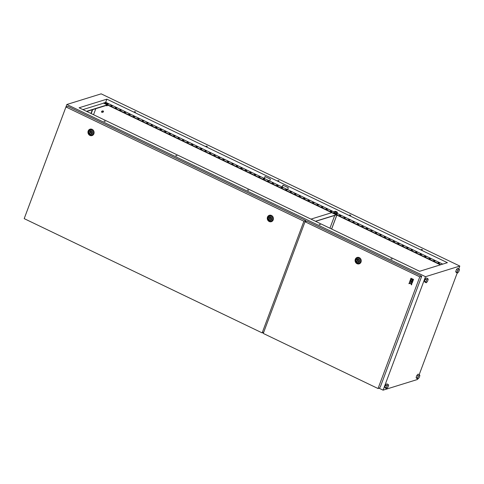 <?xml version="1.0" encoding="UTF-8"?>
<svg xmlns="http://www.w3.org/2000/svg" width="484" height="484" viewBox="0 0 484 484"><rect width="100%" height="100%" fill="white"/><g stroke="black" fill="none" stroke-linecap="round" stroke-linejoin="round"><path stroke-width="0.73" d="M105.784 102.989A1.343 0.357 20.5 0 0 105.736 102.995A1.343 0.357 20.5 0 0 106.341 103.721A1.343 0.357 20.5 0 0 108.017 104.108A1.343 0.357 20.5 0 0 108.083 103.872C108.525 104.314 107.938 104.284 106.323 103.788A1.319 0.351 20.5 0 0 108.077 104.084M105.603 103.159A1.319 0.351 20.5 0 0 106.317 103.782L105.736 102.995A1.343 0.357 20.5 0 0 105.712 103.007A2.239 2.239 0 0 1 108.083 103.872M105.881 105.56L106.583 105.73M107.043 105.772L105.966 105.53M105.796 105.452L107.267 105.742L107.527 105.046M106.776 105.766L107.267 105.742M107.575 105.04A1.488 0.393 -159.5 0 1 107.557 105.04L86.811 111.477M334.722 215.422L329.937 228.218M331.637 229.035L336.84 215.12M310.982 219.113L331.74 212.67M336.223 214.823L315.465 221.267M315.635 221.345L336.392 214.902M336.791 215.096L331.588 229.011M334.214 212.379A1.875 0.496 20.5 0 0 333.803 212.524L333.718 212.748A1.875 0.496 20.5 0 0 335.642 213.988A1.875 0.496 20.5 0 0 337.227 214.061L337.312 213.837A1.875 0.496 20.5 0 0 337.1 213.456M333.803 212.524A1.875 0.496 20.5 0 0 335.727 213.765A1.875 0.496 20.5 0 0 337.312 213.837M336.858 212.657L334.529 211.538L334.123 212.615L334.982 213.269L337.07 213.547L337.203 212.452A1.361 0.357 20.5 0 0 337.221 212.155A1.361 0.357 20.5 0 0 337.082 212.028A1.361 0.357 20.5 0 0 335.914 211.472A1.361 0.357 20.5 0 0 334.976 211.314A1.361 0.357 20.5 0 0 334.874 211.333A1.361 0.357 20.5 0 0 334.995 211.756A1.361 0.357 20.5 0 0 336.162 212.319A1.361 0.357 20.5 0 0 337.203 212.452L336.453 213.734M336.096 212.089L335.448 211.671L336.096 212.089M334.529 211.538L334.874 211.333M335.388 212.192L334.982 213.269M337.082 212.028L337.469 212.47L337.082 212.028M101.876 112.33A0.629 0.575 -107.2 0 0 102.668 111.81A0.629 0.575 -107.2 0 0 101.9 111.163A0.629 0.575 -107.2 0 0 101.876 112.33M102.275 112.361L103.092 112.106A0.629 0.575 -107.2 0 0 103.116 110.939A0.629 0.575 -107.2 0 0 102.717 110.909L101.9 111.163M422.205 249.714L421.352 249.393M421.546 249.496L422.514 249.665L421.546 249.496M391.81 259.146L390.957 258.825M391.151 258.934L392.125 259.103L391.151 258.934M350.476 215.271L349.623 214.95M349.817 215.059L350.785 215.223L349.817 215.059M320.081 224.703L319.228 224.382M319.422 224.491L320.396 224.661L319.422 224.491M278.748 180.828L277.895 180.508M278.088 180.617L279.056 180.786L278.088 180.617M248.352 190.26L247.499 189.946M247.693 190.049L248.667 190.218L247.693 190.049M207.019 146.386L206.166 146.065M206.359 146.174L207.327 146.343L206.359 146.174M176.624 155.824L175.771 155.503M175.964 155.606L176.938 155.775L175.964 155.606M135.29 111.949L134.437 111.629M134.631 111.731L135.599 111.901L134.631 111.731M104.895 121.381L104.042 121.06M104.235 121.169L105.21 121.333L104.235 121.169M458.784 268.765L459.8 266.049L425.515 276.691L66.871 104.483L24.448 217.951M425.515 276.691L383.092 390.158L379.051 388.216M263.526 332.75L263.175 332.581M455.71 271.578L456.097 272.371L457.537 273.061L458.699 271.784L459.473 269.709L459.086 268.91L457.652 268.227L456.491 269.503L455.71 271.578L457.144 272.268L457.537 273.061M384.853 387.188L385.24 387.98L386.674 388.67L387.835 387.394L388.61 385.318L388.222 384.52L386.789 383.836L385.627 385.113L384.853 387.188L386.286 387.872L386.674 388.67M383.092 390.158L417.377 379.516L417.638 378.821M419.186 374.67L457.235 272.916M416.119 377.478L416.506 378.276L417.94 378.966L419.102 377.689L419.876 375.614L419.489 374.816L418.055 374.126L416.893 375.409L416.119 377.478L417.553 378.167L417.94 378.966M426.386 277.931L425.224 279.207L424.444 281.283L424.837 282.081L426.271 282.765L427.433 281.488L428.207 279.413L427.82 278.621L426.386 277.931M95.814 108.682L93.557 114.72M91.204 113.589L92.674 109.656M439.073 263.26L437.99 262.854M434.59 261.106L433.507 260.701M430.107 258.958L429.024 258.553M425.624 256.804L424.541 256.399M421.14 254.651L420.058 254.245M416.657 252.497L415.575 252.091M412.174 250.343L411.091 249.938M407.691 248.195L406.608 247.79M403.208 246.041L402.125 245.636M398.725 243.888L397.642 243.482M394.242 241.734L393.159 241.328M389.759 239.58L388.676 239.175M385.276 237.432L384.193 237.027M380.793 235.278L379.71 234.873M376.31 233.125L375.227 232.719M371.827 230.971L370.744 230.566M367.344 228.817L366.261 228.412M362.861 226.669L361.778 226.264M358.378 224.516L357.295 224.11M353.895 222.362L352.812 221.956M349.412 220.208L348.329 219.803M344.929 218.054L343.846 217.655M340.446 215.906L339.363 215.501M331.479 211.599L330.397 211.193M326.996 209.445L325.913 209.04M322.513 207.291L321.43 206.892M318.03 205.143L316.947 204.738M313.547 202.99L312.464 202.584M309.064 200.836L307.981 200.43M304.581 198.682L303.498 198.277M300.098 196.528L299.015 196.129M295.615 194.38L294.532 193.975M291.132 192.227L290.049 191.821M286.649 190.073L285.566 189.667M282.166 187.919L281.083 187.514M277.683 185.765L276.6 185.366M273.2 183.618L272.117 183.212M268.717 181.464L267.634 181.058M264.234 179.31L263.151 178.905M259.751 177.156L258.668 176.751M255.268 175.002L254.185 174.603M250.785 172.855L249.702 172.449M246.302 170.701L245.219 170.295M241.819 168.547L240.736 168.142M237.335 166.393L236.252 165.988M232.852 164.239L231.769 163.84M228.369 162.092L227.286 161.686M223.886 159.938L222.803 159.532M219.403 157.784L218.32 157.379M214.92 155.63L213.837 155.225M210.437 153.476L209.354 153.077M205.954 151.329L204.871 150.923M201.471 149.175L200.388 148.769M196.988 147.021L195.905 146.616M192.505 144.867L191.422 144.462M188.022 142.713L186.939 142.314M183.539 140.566L182.456 140.16M179.056 138.412L177.973 138.007M174.573 136.258L173.49 135.853M170.09 134.104L169.007 133.699M165.607 131.951L164.524 131.551M161.124 129.803L160.041 129.397M156.641 127.649L155.558 127.244M152.157 125.495L151.075 125.09M147.674 123.341L146.591 122.936M143.191 121.188L142.108 120.788M138.708 119.04L137.625 118.634M134.225 116.886L133.142 116.481M129.742 114.732L128.659 114.327M125.259 112.578L124.176 112.173M120.776 110.425L119.693 110.025M116.293 108.277L115.21 107.871M111.81 106.123L110.727 105.718M440.392 264.845L103.667 103.159L105.693 102.281L106.855 99.159L447.391 262.673L419.634 271.288L79.104 107.775L106.855 99.159M334.329 212.065L287.611 189.631L288.319 187.744L282.94 185.16L282.233 187.048L269.679 181.022L270.387 179.128L265.008 176.545L264.3 178.439L105.693 102.281M442.733 264.113L337.118 213.402M459.8 266.049L101.156 93.842L66.871 104.483M90.938 113.456L92.317 109.771M264.391 178.481L265.099 176.593M282.323 187.09L283.031 185.203M438.244 262.528L439.496 263.127L438.928 263.308L438.135 262.812M433.761 260.374L435.013 260.979L433.652 260.658M429.278 258.22L430.53 258.825L429.169 258.504M424.795 256.066L426.047 256.671L424.686 256.351M420.312 253.918L421.564 254.517L420.995 254.699L420.203 254.197M415.829 251.765L417.081 252.364L416.512 252.545L415.72 252.049M411.346 249.611L412.598 250.216L411.237 249.895M406.863 247.457L408.115 248.062L406.754 247.741M402.379 245.303L403.632 245.908L402.271 245.588M397.896 243.156L399.149 243.754L398.58 243.936L397.787 243.434M393.413 241.002L394.666 241.601L394.097 241.782L393.304 241.286M388.93 238.848L390.183 239.453L388.821 239.132M384.447 236.694L385.7 237.299L384.338 236.978M379.964 234.54L381.217 235.145L379.855 234.825M375.481 232.393L376.733 232.992L376.165 233.173L375.372 232.671M370.998 230.239L372.25 230.838L371.682 231.019L370.889 230.523M366.515 228.085L367.767 228.69L366.406 228.369M362.032 225.931L363.284 226.536L361.923 226.216M357.549 223.777L358.801 224.382L357.44 224.062M353.066 221.63L354.318 222.229L353.75 222.41L352.957 221.908M348.583 219.476L349.835 220.075L349.266 220.256L348.474 219.76M344.1 217.322L345.352 217.927L343.991 217.606M339.617 215.168L340.869 215.773L339.508 215.453M330.651 210.867L331.903 211.466L331.334 211.647L330.542 211.151M326.168 208.713L327.42 209.312L326.851 209.493L326.059 208.997M321.685 206.559L322.937 207.164L321.576 206.843M317.201 204.405L318.454 205.01L317.093 204.69M312.718 202.251L313.971 202.857L312.61 202.536M308.235 200.104L309.488 200.703L308.919 200.884L308.127 200.388M303.752 197.95L305.005 198.549L304.436 198.73L303.643 198.234M299.269 195.796L300.522 196.401L299.16 196.081M294.786 193.642L296.039 194.247L294.677 193.927M290.303 191.489L291.556 192.094L290.194 191.773M285.82 189.341L287.072 189.94L286.504 190.121L285.711 189.625M281.337 187.187L282.589 187.786L282.021 187.967L281.228 187.471M276.854 185.033L278.106 185.638L276.745 185.318M272.371 182.879L273.623 183.484L272.262 183.164M267.888 180.726L269.14 181.331L267.779 181.01M263.405 178.578L264.657 179.177L264.089 179.358L263.296 178.862M258.922 176.424L260.174 177.023L259.606 177.204L258.813 176.708M254.439 174.27L255.691 174.875L254.33 174.555M249.956 172.116L251.208 172.721L249.847 172.401M245.473 169.963L246.725 170.568L245.364 170.247M240.99 167.815L242.242 168.414L241.673 168.595L240.881 168.099M236.507 165.661L237.759 166.26L237.19 166.442L236.398 165.945M232.024 163.507L233.276 164.112L231.915 163.792M227.541 161.353L228.793 161.958L227.432 161.638M223.057 159.2L224.31 159.805L222.949 159.484M218.574 157.052L219.827 157.651L219.258 157.832L218.466 157.336M214.091 154.898L215.344 155.497L214.775 155.679L213.982 155.183M209.608 152.744L210.861 153.349L209.499 153.029M205.125 150.591L206.378 151.196L205.016 150.875M200.642 148.437L201.895 149.042L200.533 148.721M196.159 146.289L197.411 146.888L196.843 147.069L196.05 146.573M191.676 144.135L192.928 144.734L192.36 144.916L191.567 144.42M187.193 141.981L188.445 142.586L187.084 142.266M182.71 139.828L183.962 140.433L182.601 140.112M178.227 137.674L179.479 138.279L178.118 137.958M173.744 135.526L174.996 136.125L174.428 136.306L173.635 135.81M169.261 133.372L170.513 133.971L169.944 134.153L169.152 133.657M164.778 131.218L166.03 131.823L164.669 131.503M160.295 129.065L161.547 129.67L160.186 129.349M155.812 126.911L157.064 127.516L155.703 127.195M151.329 124.763L152.581 125.362L152.012 125.544L151.22 125.047M146.846 122.609L148.098 123.208L147.529 123.39L146.737 122.894M142.363 120.455L143.615 121.06L142.254 120.74M137.88 118.302L139.132 118.907L137.771 118.586M133.396 116.148L134.649 116.753L133.288 116.432M128.913 114L130.166 114.599L129.597 114.781L128.804 114.284M124.43 111.846L125.683 112.445L125.114 112.627L124.321 112.131M119.947 109.693L121.2 110.298L119.838 109.977M115.464 107.539L116.717 108.144L115.355 107.823M110.981 105.385L112.234 105.99L110.872 105.669M440.815 264.712L103.77 102.874M287.611 189.631L282.233 187.048M269.679 181.022L264.3 178.439M82.909 109.602L103.667 103.159M86.497 111.326L107.254 104.883M388.222 384.52L387.061 385.802L385.627 385.113M387.061 385.802L386.286 387.872M419.489 374.816L418.327 376.092L416.893 375.409M418.327 376.092L417.553 378.167M459.086 268.91L457.924 270.193L457.144 272.268M457.924 270.193L456.491 269.503M427.82 278.621L426.658 279.897L425.224 279.207M426.658 279.897L425.884 281.972L424.444 281.283M425.884 281.972L426.271 282.765M303.91 221.224L65.951 106.964L24.2 218.635L262.159 332.895L303.91 221.224L305.87 220.613L67.911 106.353L65.951 106.964M305.87 220.613L305.501 221.605M263.768 332.103L262.159 332.895M270.429 217.128A1.676 1.531 -107.2 0 0 268.317 218.52A1.676 1.531 -107.2 0 0 270.356 220.244A1.676 1.531 -107.2 0 0 270.429 217.128M271.482 215.465A3.352 3.055 -107.2 0 0 267.483 217.11A3.352 3.055 -107.2 0 0 269.219 221.515A3.352 3.055 -107.2 0 0 273.218 219.869A3.352 3.055 -107.2 0 0 271.482 215.465M269.721 217.606L269.104 219.246L270.756 219.071L269.721 217.606L270.405 217.395M271.397 218.877L270.756 219.071M91.107 131.025A1.676 1.531 -107.2 0 0 88.995 132.416A1.676 1.531 -107.2 0 0 91.034 134.141A1.676 1.531 -107.2 0 0 91.107 131.025M92.16 129.361A3.352 3.055 -107.2 0 0 88.161 131.013A3.352 3.055 -107.2 0 0 89.897 135.411A3.352 3.055 -107.2 0 0 93.896 133.766A3.352 3.055 -107.2 0 0 92.16 129.361M90.399 131.503L89.782 133.142L91.434 132.973L90.399 131.503L91.083 131.291M92.075 132.773L91.434 132.973M358.239 259.297A1.676 1.531 -107.2 0 0 356.133 260.682A1.676 1.531 -107.2 0 0 358.172 262.407A1.676 1.531 -107.2 0 0 358.239 259.297M359.297 257.627A3.352 3.055 -107.2 0 0 355.298 259.279A3.352 3.055 -107.2 0 0 357.035 263.683A3.352 3.055 -107.2 0 0 361.034 262.032A3.352 3.055 -107.2 0 0 359.297 257.627M357.531 259.775L356.92 261.408L358.571 261.239L357.531 259.775L358.221 259.563M359.213 261.039L358.571 261.239M410.668 281.21L411.025 280.266L410.898 281.319L411.63 281.64L412.253 279.964L410.644 279.195L409.978 280.877L410.71 281.198L411.055 280.278M413.542 279.437L412.81 279.117L412.537 279.849L413.227 280.175L413.542 279.437L413.227 280.175M419.791 276.86L305.023 221.757L263.272 333.428L378.04 388.531L419.791 276.86L421.709 276.267L306.941 221.158L305.023 221.757M412.616 278.996L410.964 278.233L410.692 278.959L412.308 279.734L412.616 278.996L410.964 278.233M413.179 280.405L412.447 280.091L411.817 281.767L412.507 282.093L413.179 280.405L412.507 282.093M411.454 284.913L411.793 284.011L411.225 282.626L412.144 283.067L412.459 282.323L409.93 281.107L409.615 281.851L410.444 282.535L409.264 282.795L408.926 283.697L410.553 283.334L411.497 284.901L411.836 283.999L411.255 282.638M421.709 276.267L380.448 386.613L379.504 388.077L378.04 388.531M412.308 279.734L412.58 279.008M413.499 279.45L412.81 279.117M413.136 280.424L412.447 280.091M411.588 281.652L412.217 279.976L410.601 279.207M410.444 282.535L409.264 282.795M412.144 283.067L412.459 282.323M412.416 282.335L409.887 281.125M270.973 216.076A2.783 2.541 72.8 0 1 272.419 219.736A2.783 2.541 72.8 0 1 269.098 221.103A2.783 2.541 72.8 0 1 267.652 217.443A2.783 2.541 72.8 0 1 270.973 216.076M269.213 220.383A1.924 1.754 -107.2 0 0 271.512 219.433A1.924 1.754 -107.2 0 0 270.514 216.905A1.924 1.754 -107.2 0 0 268.215 217.848A1.924 1.754 -107.2 0 0 269.213 220.383M91.651 129.972A2.783 2.541 72.8 0 1 93.097 133.632A2.783 2.541 72.8 0 1 89.776 135A2.783 2.541 72.8 0 1 88.33 131.339A2.783 2.541 72.8 0 1 91.651 129.972M89.891 134.28A1.924 1.754 -107.2 0 0 92.19 133.33A1.924 1.754 -107.2 0 0 91.192 130.801A1.924 1.754 -107.2 0 0 88.893 131.745A1.924 1.754 -107.2 0 0 89.891 134.28M358.789 258.238A2.783 2.541 72.8 0 1 360.235 261.898A2.783 2.541 72.8 0 1 356.908 263.266A2.783 2.541 72.8 0 1 355.468 259.612A2.783 2.541 72.8 0 1 358.789 258.238M357.023 262.546A1.924 1.754 -107.2 0 0 359.322 261.602A1.924 1.754 -107.2 0 0 358.323 259.067A1.924 1.754 -107.2 0 0 356.024 260.017A1.924 1.754 -107.2 0 0 357.023 262.546"/></g></svg>

